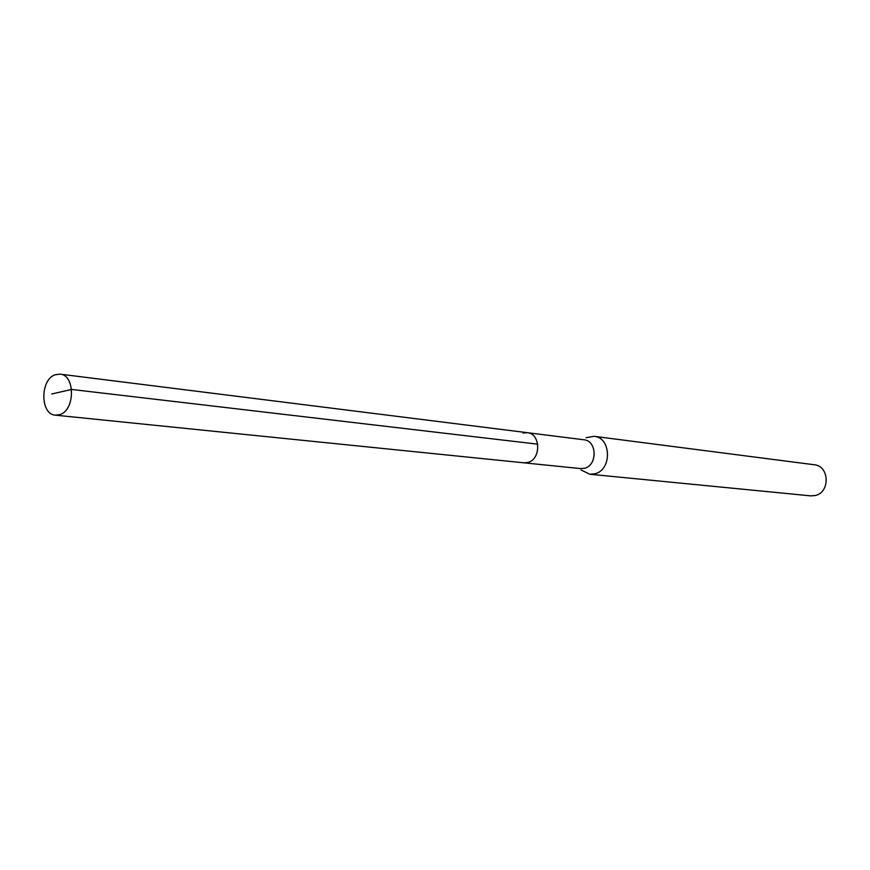 <?xml version="1.0" encoding="UTF-8"?>
<svg xmlns="http://www.w3.org/2000/svg" width="870" height="870" viewBox="0 0 870 870"><rect width="100%" height="100%" fill="white"/><g stroke="black" fill="none" stroke-linecap="round" stroke-linejoin="round"><path stroke-width="1.3" d="M59.889 414.599L55.43 415.175C40.074 414.631 39.955 379.472 55.245 374.752L60.084 374.144C75.331 374.916 75.19 410.194 59.889 414.599M523.022 433.042L527.296 432.684L583.955 439.785C597.114 440.655 597.625 465.417 584.52 468.267L580.692 468.593L523.881 462.818L527.807 462.459C541.249 459.458 540.781 433.554 527.296 432.684C540.781 433.554 541.249 459.458 527.807 462.459L523.881 462.818L55.43 415.175M586.119 437.686L594.112 436.316C611.469 437.512 612.099 470.104 594.797 473.813L589.806 474.248L581.029 469.963M589.806 474.248L810.699 495.867L815.114 495.541C830.371 492.605 829.578 465.885 814.233 464.754L594.112 436.316M51.743 393.979L71.601 389.455L537.725 444.168M527.296 432.684L60.084 374.144"/></g></svg>
